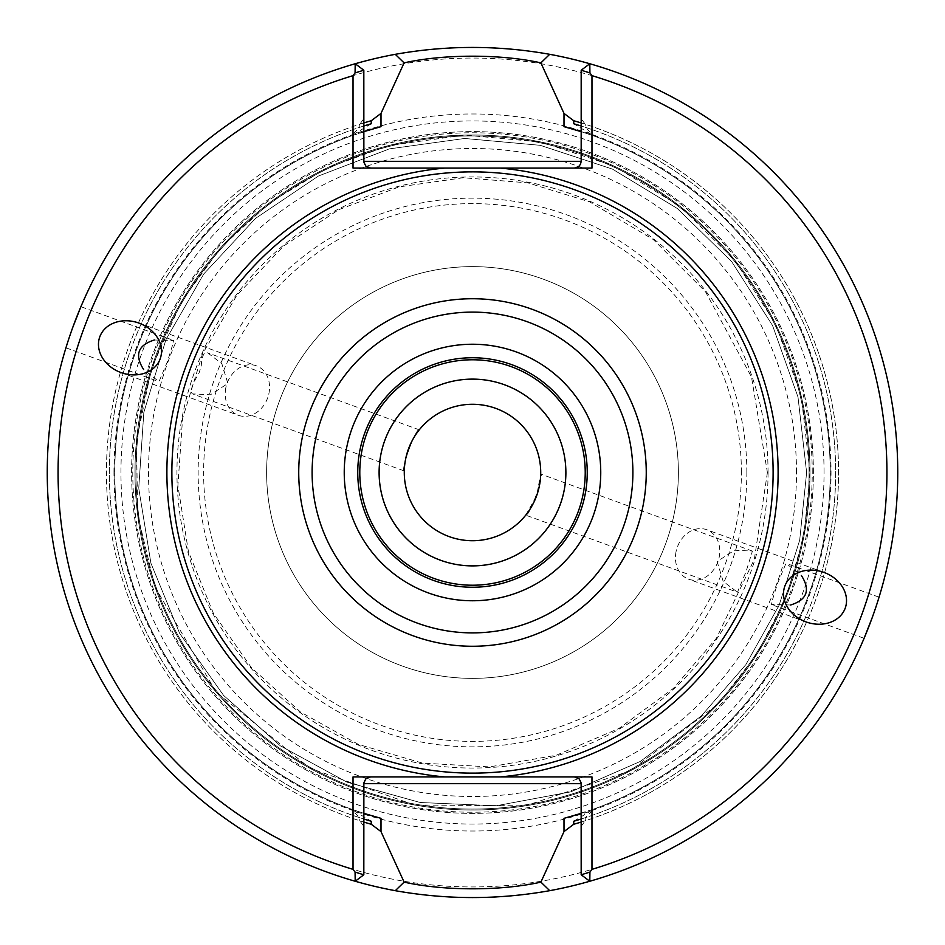 <?xml version="1.0" encoding="UTF-8"?>
<svg xmlns="http://www.w3.org/2000/svg" width="945" height="945" viewBox="0 0 945 945"><rect width="100%" height="100%" fill="white"/><g stroke="black" fill="none" stroke-linecap="round" stroke-linejoin="round"><path stroke-width="0.71" stroke-dasharray="4.72 3.54" d="M525.727 515.167L536.595 495.841L540.694 474.036C544.84 474.142 528.976 517.742 525.727 515.167L737.454 592.22L745.924 572.02L752.421 551.1L734.525 550.226L717.125 561.531L723.173 581.376L737.454 592.22M886.953 472.5A414.453 414.453 0 0 0 265.273 113.577A414.453 414.453 0 0 0 265.273 831.423A414.453 414.453 0 0 0 886.953 472.5M113.979 472.5A358.521 358.521 0 0 1 651.766 162.008A358.521 358.521 0 0 1 651.766 782.992A358.521 358.521 0 0 1 113.979 472.5M154.378 339.999L173.963 340.554L167.478 361.474L158.996 381.685L143.64 369.519M790.622 605.001L771.037 604.446L777.522 583.514L786.004 563.314L801.36 575.481M581.175 822.055A366.058 366.058 0 0 0 581.175 122.944M363.825 122.944A366.058 366.058 0 0 0 363.825 822.055M353.028 776.92L370.57 776.92A6.745 6.745 0 0 0 363.825 783.677L363.825 813.35L351.127 809.026L371.279 821.264M591.972 776.92L574.43 776.92A6.745 6.745 0 0 1 581.175 783.677L581.175 813.35L594.582 808.778L585.227 817.708L585.227 820.768A366.058 366.058 0 0 0 585.227 124.232L581.175 118.716L581.175 70.225L589.798 63.752A425.25 425.25 0 0 1 589.798 881.248L581.175 874.775L581.175 826.284L585.227 820.768M573.721 821.264L593.873 809.026L564 818.346M591.972 168.08L574.43 168.08A6.745 6.745 0 0 0 581.175 161.323L581.175 131.65L593.873 135.974L573.721 123.736M444.682 168.08L370.57 168.08A6.745 6.745 0 0 1 363.825 161.323L363.825 131.65L350.418 136.222L359.773 127.291L359.773 124.232A366.058 366.058 0 0 0 359.773 820.768L363.825 826.284L363.825 874.775L355.202 881.248A425.25 425.25 0 0 1 355.202 63.752L363.825 70.225L363.825 118.716L359.773 124.232M371.279 123.736L351.127 135.974L381 126.654M581.175 118.716L581.175 131.65L594.582 136.222L585.227 127.291L585.227 124.232M363.825 826.284L363.825 813.35L350.418 808.778L359.773 817.708L359.773 820.768M363.825 783.677A6.745 6.745 0 0 1 370.57 776.92L574.43 776.92M581.175 813.35L581.175 826.284M353.028 168.08L370.57 168.08A6.745 6.745 0 0 1 363.825 161.323M363.825 131.65L363.825 118.716M594.582 136.222A357.753 357.753 0 0 1 594.582 808.778A357.753 357.753 0 0 0 594.582 136.222M351.127 135.974A357.753 357.753 0 0 0 351.127 809.026A357.753 357.753 0 0 1 351.127 135.974M593.873 809.026A357.753 357.753 0 0 0 593.873 135.974A357.753 357.753 0 0 1 593.873 809.026M350.418 808.778A357.753 357.753 0 0 1 350.418 136.222A357.753 357.753 0 0 0 350.418 808.778M72.895 327.041L65.937 347.807C64.91 348.859 80.774 305.259 80.916 306.688L173.963 340.554M872.105 617.959L879.063 597.193C880.09 596.141 864.226 639.741 864.084 638.312L771.037 604.446M355.202 63.752A425.25 425.25 0 0 0 355.202 881.248M589.798 881.248A425.25 425.25 0 0 0 589.798 63.752M897.75 472.5A425.25 425.25 0 0 0 259.875 104.222A425.25 425.25 0 0 0 259.875 840.778A425.25 425.25 0 0 0 897.75 472.5M587.247 472.5A114.747 114.747 0 0 0 415.127 373.121A114.747 114.747 0 0 0 415.127 571.879A114.747 114.747 0 0 0 587.247 472.5M379.11 472.5A93.39 93.39 0 0 1 472.5 379.11A93.39 93.39 0 0 1 565.89 472.5A93.39 93.39 0 0 1 472.5 565.89A93.39 93.39 0 0 1 379.11 472.5A93.378 93.378 0 0 1 519.195 391.632A93.378 93.378 0 0 1 519.195 553.368A93.378 93.378 0 0 1 379.122 472.5M675.628 554.432A26.33 21.57 -70 0 1 677.352 547.06A26.33 21.57 -70 0 1 706.624 529.696A26.33 21.57 -70 0 1 717.881 561.814A26.33 21.57 -70 0 1 688.621 579.179A26.33 21.57 -70 0 1 675.628 554.432M404.306 470.964C400.16 470.858 416.036 427.258 419.273 429.833C416.024 427.258 400.16 470.858 404.306 470.964L192.544 393.888L210.463 394.774L227.863 383.457L221.827 363.636L207.628 352.816C203.955 351.741 201.84 356.052 201.273 365.774L199.076 372.98C191.906 384.78 189.721 391.762 192.532 393.911M225.382 390.568A26.33 21.57 110 0 1 256.378 365.821A26.33 21.57 110 0 1 267.648 397.939A26.33 21.57 110 0 1 238.376 415.304A26.33 21.57 110 0 1 225.382 390.568M131.627 472.5A340.873 340.873 0 0 1 472.5 131.627A340.873 340.873 0 0 1 813.373 472.5A340.873 340.873 0 0 1 472.5 813.373A340.873 340.873 0 0 1 131.627 472.5M678.38 472.5A205.88 205.88 0 0 0 369.566 294.202A205.88 205.88 0 0 0 369.566 650.798A205.88 205.88 0 0 0 678.38 472.5A205.88 205.88 0 0 0 369.566 294.202A205.88 205.88 0 0 0 369.566 650.798A205.88 205.88 0 0 0 678.38 472.5M746.845 472.5A274.345 274.345 0 0 0 335.321 234.903A274.345 274.345 0 0 0 335.321 710.097A274.345 274.345 0 0 0 746.845 472.5M796.505 472.5A324.005 324.005 0 0 0 310.503 191.906A324.005 324.005 0 0 0 310.503 753.094A324.005 324.005 0 0 0 796.505 472.5M809.995 472.5A337.495 337.495 0 0 0 303.747 180.212A337.495 337.495 0 0 0 303.747 764.788A337.495 337.495 0 0 0 809.995 472.5A337.495 337.495 0 0 0 303.747 180.212A337.495 337.495 0 0 0 303.747 764.788A337.495 337.495 0 0 0 809.995 472.5L801.277 396.286L775.585 324.017L734.23 259.414L679.361 205.821L613.801 166.001L540.942 142.01L464.55 135.1L388.572 145.601L326.403 168.257L269.857 202.608L221.095 247.33L181.995 300.699L151.519 368.207L136.493 440.736L137.663 514.801L154.956 586.821L215.862 691.693L309.913 768.25L414.489 804.975L525.302 805.849L630.409 770.766L718.531 703.529L757.465 653.338L786.299 596.744L804.018 535.744L809.995 472.5M813.373 472.5A340.873 340.873 0 0 0 302.057 177.294A340.873 340.873 0 0 0 302.057 767.706A340.873 340.873 0 0 0 813.373 472.5A340.873 340.873 0 0 0 302.057 177.294A340.873 340.873 0 0 0 302.057 767.706A340.873 340.873 0 0 0 813.373 472.5A340.873 340.873 0 0 0 302.057 177.294A340.873 340.873 0 0 0 302.057 767.706A340.873 340.873 0 0 0 813.373 472.5A340.873 340.873 0 0 0 302.057 177.294A340.873 340.873 0 0 0 302.057 767.706A340.873 340.873 0 0 0 813.373 472.5A340.873 340.873 0 0 0 302.057 177.294A340.873 340.873 0 0 0 302.057 767.706A340.873 340.873 0 0 0 813.373 472.5M404.283 472.5A68.217 68.217 0 0 1 472.5 404.283A68.217 68.217 0 0 1 540.717 472.5A68.217 68.217 0 0 1 472.5 540.717A68.217 68.217 0 0 1 404.283 472.5M768.049 472.5A295.549 295.549 0 0 0 324.726 216.547A295.549 295.549 0 0 0 324.726 728.453A295.549 295.549 0 0 0 768.049 472.5M581.175 819.008A363.152 363.152 0 0 0 581.175 125.992M363.825 125.992A363.152 363.152 0 0 0 363.825 819.008M585.227 127.291A363.152 363.152 0 0 1 585.227 817.708M359.773 817.708A363.152 363.152 0 0 1 359.773 127.291M824.052 472.5A351.552 351.552 0 0 0 472.5 120.948A351.552 351.552 0 0 0 120.948 472.5A351.552 351.552 0 0 0 472.5 824.052A351.552 351.552 0 0 0 824.052 472.5M812.227 472.5A339.728 339.728 0 0 0 472.5 132.773A339.728 339.728 0 0 0 132.773 472.5A339.728 339.728 0 0 0 472.5 812.227A339.728 339.728 0 0 0 812.227 472.5M741.388 472.5A268.888 268.888 0 0 0 338.062 239.64A268.888 268.888 0 0 0 338.062 705.36A268.888 268.888 0 0 0 741.388 472.5M809.062 472.5A336.562 336.562 0 0 0 304.219 181.027A336.562 336.562 0 0 0 304.219 763.973A336.562 336.562 0 0 0 809.062 472.5A336.562 336.562 0 0 0 304.219 181.027A336.562 336.562 0 0 0 304.219 763.973A336.562 336.562 0 0 0 809.062 472.5A336.562 336.562 0 0 0 304.219 181.027A336.562 336.562 0 0 0 304.219 763.973A336.562 336.562 0 0 0 809.062 472.5A336.562 336.562 0 0 0 304.219 181.027A336.562 336.562 0 0 0 304.219 763.973A336.562 336.562 0 0 0 809.062 472.5M752.421 551.089L540.694 474.036M65.937 347.807L158.996 381.685M879.063 597.193L786.004 563.314M767.399 472.5L754.358 559.216L716.404 638.253L673.454 688.338L618.88 728.489L556.321 755.232L489.616 766.903L422.474 763.123L358.356 744.4L300.392 711.963L251.299 667.524L213.357 613.234L188.433 551.656L177.896 485.706L182.562 418.623L202.502 353.902L236.876 295.194L283.559 246.078L338.617 209.743L399.168 186.874L463.239 177.754L527.759 182.834L589.621 201.864L653.243 239.487L705.513 291.757L751.499 376.984L767.399 472.5M824.016 572.434L706.624 529.696M806.014 621.904L688.621 579.179M419.273 429.833L207.628 352.804M120.984 372.566L238.376 415.304M138.986 323.095L256.378 365.821M806.628 472.5L797.993 397.054L772.549 325.505L731.619 261.552L677.293 208.491L612.384 169.072L540.256 145.317L464.633 138.466L389.411 148.873L318.477 175.994L255.504 218.425L203.742 273.991L165.859 339.798L143.817 412.469L138.75 488.234L150.916 563.196L179.704 633.469L223.611 695.425L280.382 745.865L347.063 782.188L420.23 802.506L496.101 805.79L570.745 791.851L640.32 761.422L701.225 716.062L745.865 664.618L779.141 605.202L799.683 540.256L806.628 472.5L797.993 397.054L772.549 325.505L731.619 261.552L677.293 208.491L612.384 169.072L540.256 145.317L464.633 138.466L389.411 148.873L318.477 175.994L255.504 218.425L203.742 273.991L165.859 339.798L143.817 412.469L138.75 488.234L150.916 563.196L179.704 633.469L223.611 695.425L280.382 745.865L347.063 782.188L420.23 802.506L496.101 805.79L570.745 791.851L640.32 761.422L701.225 716.062L745.865 664.618L779.141 605.202L799.683 540.256L806.628 472.5"/><path stroke-width="1.42" d="M773.116 472.5A300.616 300.616 0 0 0 322.186 212.152A300.616 300.616 0 0 0 322.186 732.847A300.616 300.616 0 0 0 773.116 472.5M581.175 819.008A363.152 363.152 0 0 1 573.721 821.264L573.721 824.276A366.058 366.058 0 0 0 581.175 822.055M581.175 122.944A366.058 366.058 0 0 0 573.721 120.724L573.721 123.736A363.152 363.152 0 0 1 581.175 125.992M363.825 125.992A363.152 363.152 0 0 1 371.279 123.736L371.279 120.724A366.058 366.058 0 0 0 363.825 122.944M363.825 822.055A366.058 366.058 0 0 0 371.279 824.276L371.279 821.264A363.152 363.152 0 0 1 363.825 819.008M381 818.346L363.825 813.35L381 818.346L381 831.588L404.117 882.134C443.973 891.029 501.157 891.029 540.894 882.134L564 831.588L564 818.346L581.175 813.35M371.279 824.276L381 831.588M573.721 824.276L564 831.588M564 126.654L581.175 131.65L564 126.654L564 113.412L540.883 62.866C501.027 53.971 443.843 53.971 404.106 62.866L381 113.412L381 126.654L363.825 131.65M371.279 120.724L381 113.412M573.721 120.724L564 113.412M404.106 882.134L395.293 890.686C446.784 899.853 498.263 899.853 549.73 890.674L540.918 882.134M540.894 62.866L549.707 54.314C498.216 45.147 446.737 45.147 395.27 54.326L404.082 62.866M444.682 776.92L591.972 776.92L591.972 869.353A414.453 414.453 0 0 0 591.972 75.647L591.972 168.08L353.028 168.08L353.028 75.647A414.453 414.453 0 0 0 353.028 869.353L353.028 776.92L444.682 776.92A305.696 305.696 0 0 1 444.682 168.08L574.43 168.08L578.635 166.603L580.502 164.253L581.175 161.323L581.175 70.225L589.798 63.752L589.928 72.907L581.175 70.225M784.822 586.172A32.142 26.33 -160 0 0 806.014 621.904A32.142 26.33 -160 0 0 845.22 608.155A32.142 26.33 -160 0 0 824.016 572.434A32.142 26.33 -160 0 0 784.822 586.172M160.177 358.828A32.142 26.33 20 0 0 138.986 323.095A32.142 26.33 20 0 0 99.78 336.845A32.142 26.33 20 0 0 120.984 372.566A32.142 26.33 20 0 0 160.177 358.828M370.57 776.92L365.798 778.904L363.872 782.921L363.825 874.775L355.202 881.248L355.072 872.093L353.028 869.353M591.972 869.353L589.928 872.093L589.798 881.248L581.175 874.775L581.128 782.921L579.202 778.904L574.43 776.92M363.825 70.225L355.072 72.907L355.202 63.752L363.825 70.225L363.872 162.079L365.798 166.096L370.57 168.08M581.175 874.775L589.928 872.093M589.928 72.907L591.972 75.647M355.072 872.093L363.825 874.775M353.028 75.647L355.072 72.907M395.27 54.326A425.25 425.25 0 0 0 395.293 890.686M80.916 306.688L72.895 327.041M864.084 638.312L872.105 617.959M549.73 890.674A425.25 425.25 0 0 0 549.707 54.314M585.227 472.5A112.727 112.727 0 0 0 416.143 374.881A112.727 112.727 0 0 0 416.143 570.118A112.727 112.727 0 0 0 585.227 472.5M587.247 472.5A114.747 114.747 0 0 0 415.127 373.121A114.747 114.747 0 0 0 415.127 571.879A114.747 114.747 0 0 0 587.247 472.5A114.747 114.747 0 0 0 415.127 373.121A114.747 114.747 0 0 0 415.127 571.879A114.747 114.747 0 0 0 587.247 472.5M565.878 472.5A93.378 93.378 0 0 0 472.5 379.122A93.378 93.378 0 0 0 379.122 472.5A93.378 93.378 0 0 0 472.5 565.878A93.378 93.378 0 0 0 565.878 472.5A93.39 93.39 0 0 0 425.805 391.62A93.39 93.39 0 0 0 425.805 553.38A93.39 93.39 0 0 0 565.89 472.5M801.36 575.481C810.692 590.011 807.113 599.851 790.622 605.001M143.64 369.519C134.32 354.966 137.899 345.126 154.378 339.999M540.717 472.5A68.217 68.217 0 0 0 472.5 404.283A68.217 68.217 0 0 0 404.283 472.5A68.217 68.217 0 0 0 472.5 540.717A68.217 68.217 0 0 0 540.717 472.5M363.825 783.677L581.175 783.677M581.175 161.323L363.825 161.323M500.318 776.92A305.696 305.696 0 0 0 500.318 168.08M600.748 472.5A128.248 128.248 0 0 0 408.37 361.427A128.248 128.248 0 0 0 408.37 583.573A128.248 128.248 0 0 0 600.748 472.5M632.89 472.5A160.39 160.39 0 0 0 392.305 333.597A160.39 160.39 0 0 0 392.305 611.403A160.39 160.39 0 0 0 632.89 472.5M646.25 472.5A173.75 173.75 0 0 0 385.619 322.021A173.75 173.75 0 0 0 385.619 622.979A173.75 173.75 0 0 0 646.25 472.5"/></g></svg>

